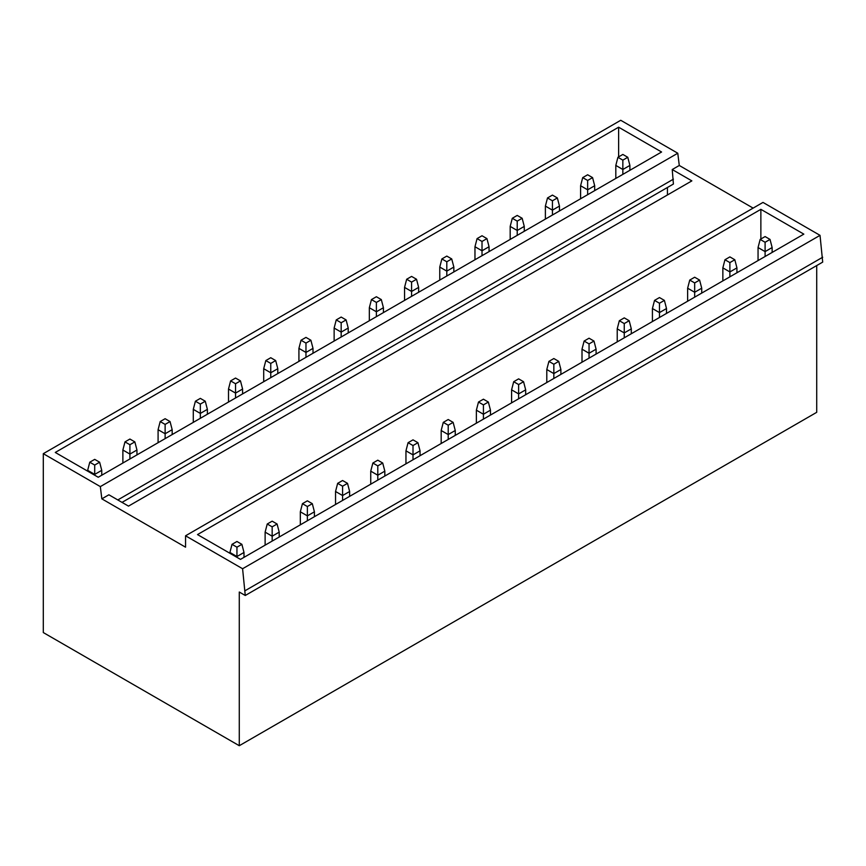 <?xml version="1.0" encoding="UTF-8"?>
<svg xmlns="http://www.w3.org/2000/svg" width="866" height="866" viewBox="0 0 866 866"><rect width="100%" height="100%" fill="white"/><g stroke="black" fill="none" stroke-linecap="round" stroke-linejoin="round"><path stroke-width="1.3" d="M753.128 208.111L679.28 165.471L677.775 153.228L620.738 120.287L43.3 453.676L43.3 632.559L239.276 745.713L239.276 592.03L245.262 595.483L242.588 568.735L185.551 535.794L185.551 547.182L101.842 498.848L100.337 486.605L43.3 453.676M245.262 595.483L822.7 262.106L820.026 235.346L762.989 202.417L185.551 535.794M239.276 745.713L816.714 412.324L816.714 265.559M122.03 502.377L673.412 184.036L672.232 169.541L691.858 180.875L128.504 506.123L108.878 494.789L101.842 498.848M667.426 194.98L667.426 187.5M618.627 156.887L618.627 127.205L55.272 452.453L98.226 477.253L661.581 152.005L618.627 127.205M760.868 239.005L760.868 209.334L197.513 534.582L240.477 559.382L803.832 234.134L760.868 209.334M673.412 179.165L117.808 499.942M822.7 257.224L245.262 590.601M820.026 235.346L242.588 568.735M677.775 153.228L100.337 486.605M679.28 165.471L672.232 169.541M627.774 157.287L622.849 160.134L617.923 157.287L622.849 154.44L627.774 157.287L629.896 165.417L622.849 169.487L615.813 165.417L617.923 157.287M622.849 174.369L622.849 160.134M615.813 178.428L615.813 165.417M629.896 170.299L629.896 165.417M770.026 239.417L765.1 242.264L760.164 239.417L765.1 236.57L770.026 239.417L772.136 247.546L765.1 251.616L758.053 247.546L760.164 239.417M765.1 256.488L765.1 242.264M758.053 260.558L758.053 247.546M772.136 252.428L772.136 247.546M592.571 177.617L587.646 180.464L582.71 177.617L587.646 174.77L592.571 177.617L594.682 185.746L587.646 189.816L580.599 185.746L582.71 177.617M587.646 194.688L587.646 180.464M580.599 198.758L580.599 185.746M594.682 190.628L594.682 185.746M734.812 259.746L729.886 262.593L724.961 259.746L729.886 256.899L734.812 259.746L736.934 267.875L729.886 271.935L722.85 267.875L724.961 259.746M729.886 276.817L729.886 262.593M722.85 280.887L722.85 267.875M736.934 272.758L736.934 267.875M557.358 197.946L552.432 200.793L547.507 197.946L552.432 195.099L557.358 197.946L559.468 206.076L552.432 210.146L545.385 206.076L547.507 197.946M552.432 215.017L552.432 200.793M545.385 219.087L545.385 206.076M559.468 210.958L559.468 206.076M699.609 280.075L694.673 282.911L689.747 280.075L694.673 277.228L699.609 280.075L701.72 288.205L694.673 292.264L687.636 288.205L689.747 280.075M694.673 297.146L694.673 282.911M687.636 301.216L687.636 288.205M701.72 293.076L701.72 288.205M522.155 218.275L517.219 221.122L512.293 218.275L517.219 215.428L522.155 218.275L524.266 226.405L517.219 230.475L510.182 226.405L512.293 218.275M517.219 235.346L517.219 221.122M510.182 239.417L510.182 226.405M524.266 231.287L524.266 226.405M664.395 300.394L659.47 303.241L654.534 300.394L659.47 297.558L664.395 300.394L666.506 308.534L659.47 312.594L652.423 308.534L654.534 300.394M659.47 317.476L659.47 303.241M652.423 321.535L652.423 308.534M666.506 313.405L666.506 308.534M486.941 238.605L482.016 241.452L477.079 238.605L482.016 235.758L486.941 238.605L489.052 246.734L482.016 250.794L474.969 246.734L477.079 238.605M482.016 255.676L482.016 241.452M474.969 259.746L474.969 246.734M489.052 251.616L489.052 246.734M629.192 320.723L624.256 323.57L619.331 320.723L624.256 317.876L629.192 320.723L631.303 328.864L624.256 332.923L617.22 328.864L619.331 320.723M624.256 337.805L624.256 323.57M617.22 341.864L617.22 328.864M631.303 333.735L631.303 328.864M451.727 258.934L446.802 261.77L441.877 258.934L446.802 256.087L451.727 258.934L453.849 267.064L446.802 271.123L439.766 267.064L441.877 258.934M446.802 276.005L446.802 261.77M439.766 280.075L439.766 267.064M453.849 271.935L453.849 267.064M593.979 341.052L589.053 343.899L584.117 341.052L589.053 338.205L593.979 341.052L596.089 349.182L589.053 353.252L582.006 349.182L584.117 341.052M589.053 358.134L589.053 343.899M582.006 362.194L582.006 349.182M596.089 354.064L596.089 349.182M416.524 279.253L411.588 282.1L406.663 279.253L411.588 276.416L416.524 279.253L418.635 287.393L411.588 291.452L404.552 287.393L406.663 279.253M411.588 296.334L411.588 282.1M404.552 300.394L404.552 287.393M418.635 292.264L418.635 287.393M558.765 361.382L553.839 364.229L548.914 361.382L553.839 358.535L558.765 361.382L560.887 369.511L553.839 373.582L546.792 369.511L548.914 361.382M553.839 378.464L553.839 364.229M546.792 382.523L546.792 369.511M560.887 374.393L560.887 369.511M381.311 299.582L376.385 302.429L371.449 299.582L376.385 296.735L381.311 299.582L383.421 307.722L376.385 311.782L369.338 307.722L371.449 299.582M376.385 316.664L376.385 302.429M369.338 320.723L369.338 307.722M383.421 312.594L383.421 307.722M523.562 381.711L518.626 384.558L513.7 381.711L518.626 378.864L523.562 381.711L525.673 389.841L518.626 393.911L511.59 389.841L513.7 381.711M518.626 398.782L518.626 384.558M511.59 402.852L511.59 389.841M525.673 394.723L525.673 389.841M346.108 319.911L341.172 322.758L336.246 319.911L341.172 317.064L346.108 319.911L348.219 328.041L341.172 332.111L334.135 328.041L336.246 319.911M341.172 336.993L341.172 322.758M334.135 341.052L334.135 328.041M348.219 332.923L348.219 328.041M488.348 402.041L483.423 404.887L478.487 402.041L483.423 399.194L488.348 402.041L490.459 410.17L483.423 414.24L476.376 410.17L478.487 402.041M483.423 419.112L483.423 404.887M476.376 423.182L476.376 410.17M490.459 415.052L490.459 410.17M310.894 340.241L305.969 343.088L301.032 340.241L305.969 337.394L310.894 340.241L313.005 348.37L305.969 352.44L298.922 348.37L301.032 340.241M305.969 357.322L305.969 343.088M298.922 361.382L298.922 348.37M313.005 353.252L313.005 348.37M453.135 422.37L448.209 425.217L443.284 422.37L448.209 419.523L453.135 422.37L455.256 430.499L448.209 434.559L441.173 430.499L443.284 422.37M448.209 439.441L448.209 425.217M441.173 443.511L441.173 430.499M455.256 435.382L455.256 430.499M275.68 360.57L270.755 363.417L265.83 360.57L270.755 357.723L275.68 360.57L277.791 368.7L270.755 372.77L263.708 368.7L265.83 360.57M270.755 377.641L270.755 363.417M263.708 381.711L263.708 368.7M277.791 373.582L277.791 368.7M417.932 442.699L413.006 445.546L408.07 442.699L413.006 439.852L417.932 442.699L420.042 450.829L413.006 454.888L405.959 450.829L408.07 442.699M413.006 459.77L413.006 445.546M405.959 463.84L405.959 450.829M420.042 455.7L420.042 450.829M240.477 380.899L235.541 383.746L230.616 380.899L235.541 378.052L240.477 380.899L242.588 389.029L235.541 393.099L228.505 389.029L230.616 380.899M235.541 397.97L235.541 383.746M228.505 402.041L228.505 389.029M242.588 393.911L242.588 389.029M382.718 463.029L377.793 465.865L372.867 463.029L377.793 460.182L382.718 463.029L384.829 471.158L377.793 475.218L370.745 471.158L372.867 463.029M377.793 480.1L377.793 465.865M370.745 484.17L370.745 471.158M384.829 476.029L384.829 471.158M205.264 401.229L200.338 404.076L195.402 401.229L200.338 398.382L205.264 401.229L207.375 409.358L200.338 413.418L193.291 409.358L195.402 401.229M200.338 418.3L200.338 404.076M193.291 422.37L193.291 409.358M207.375 414.24L207.375 409.358M347.515 483.347L342.579 486.194L337.653 483.347L342.579 480.511L347.515 483.347L349.626 491.487L342.579 495.547L335.543 491.487L337.653 483.347M342.579 500.429L342.579 486.194M335.543 504.488L335.543 491.487M349.626 496.359L349.626 491.487M170.05 421.558L165.125 424.405L160.199 421.558L165.125 418.711L170.05 421.558L172.172 429.688L165.125 433.747L158.088 429.688L160.199 421.558M165.125 438.629L165.125 424.405M158.088 442.699L158.088 429.688M172.172 434.559L172.172 429.688M312.301 503.676L307.376 506.523L302.44 503.676L307.376 500.829L312.301 503.676L314.412 511.806L307.376 515.876L300.329 511.806L302.44 503.676M307.376 520.758L307.376 506.523M300.329 524.818L300.329 511.806M314.412 516.688L314.412 511.806M134.847 441.887L129.911 444.723L124.985 441.887L129.911 439.04L134.847 441.887L136.958 450.017L129.911 454.076L122.875 450.017L124.985 441.887M129.911 458.958L129.911 444.723M122.875 463.029L122.875 450.017M136.958 454.888L136.958 450.017M277.088 524.006L272.162 526.853L267.237 524.006L272.162 521.159L277.088 524.006L279.209 532.135L272.162 536.206L265.126 532.135L267.237 524.006M272.162 541.088L272.162 526.853M265.126 545.147L265.126 532.135M279.209 537.017L279.209 532.135M99.633 462.206L94.708 465.053L89.772 462.206L94.708 459.37L99.633 462.206L101.744 470.346L94.708 474.406L87.661 470.346L89.772 462.206M94.708 475.218L94.708 465.053M95.054 662.447L89.653 659.318M87.661 471.158L87.661 470.346M101.744 475.218L101.744 470.346M241.885 544.335L236.948 547.182L232.023 544.335L236.948 541.488L241.885 544.335L243.996 552.465L236.948 556.535L229.912 552.465L232.023 544.335M236.948 557.347L236.948 547.182M237.306 744.565L231.904 741.448M229.912 553.277L229.912 552.465M243.996 557.347L243.996 552.465"/></g></svg>
